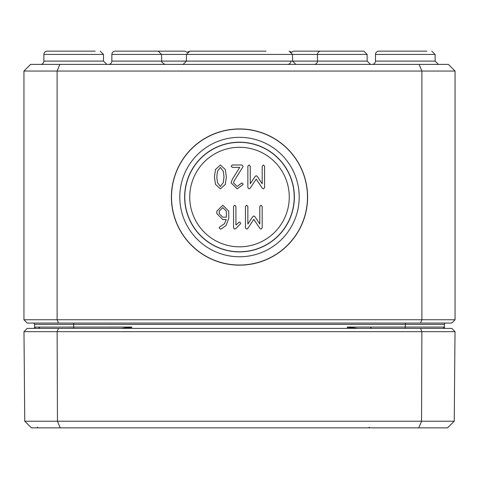 <?xml version="1.0" encoding="UTF-8"?>
<svg xmlns="http://www.w3.org/2000/svg" width="479" height="479" viewBox="0 0 479 479"><rect width="100%" height="100%" fill="white"/><g stroke="black" fill="none" stroke-linecap="round" stroke-linejoin="round"><path stroke-width="0.72" d="M216.807 176.943L217.442 171.338L220.388 167.381L223.346 171.338L223.98 176.943L223.328 182.511L220.388 186.487L217.442 182.529L216.807 176.943M220.388 164.992L215.472 169.548L214.418 176.943L215.472 184.319L220.388 188.87L225.316 184.337L226.369 176.943L225.316 169.524L220.388 164.992M247.859 166.189L247.859 187.678L249.05 188.87L250.068 188.355L256.211 179.11L262.33 188.271L263.384 188.87L264.582 187.678L264.582 166.189L263.384 164.992L262.193 166.189L262.193 183.762L257.343 176.464L256.211 175.727L255.115 176.464L250.248 183.762L250.248 166.189L249.05 164.992L247.859 166.189M226.381 217.185L222.783 217.185L219.202 213.604L219.202 211.203L222.783 207.623L226.381 211.203L226.381 217.185M219.801 226.884L219.202 227.92L220.394 229.112L221.49 228.836L226.058 225.477L228.764 218.376L228.764 211.161L222.783 205.24L216.819 211.203L216.819 213.604L222.783 219.568L226.28 219.568L224.453 223.705L219.801 226.884M245.464 206.431L245.464 227.92L246.655 229.112L247.673 228.597L253.816 219.352L259.935 228.519L260.989 229.112L262.181 227.92L262.181 206.431L260.989 205.24L259.798 206.431L259.798 224.004L254.948 216.706L253.816 215.969L252.72 216.706L247.853 224.004L247.853 206.431L246.655 205.24L245.464 206.431M239.5 221.957L235.919 225.04L235.919 206.431L234.728 205.24L233.536 206.431L233.536 227.92L234.728 229.112L235.686 228.639L240.356 223.986L240.692 223.148L239.5 221.957M232.231 179.469L231.141 182.906L237.123 188.87L242.967 184.577L243.087 184.098L241.895 182.906L237.123 186.487L233.524 182.906L234.123 180.936L242.889 166.884L243.087 166.189L241.895 164.992L232.333 164.992L231.141 166.189L232.333 167.381L239.751 167.381L232.231 179.469M289.268 197.055A49.768 49.768 0 0 1 239.5 246.823A49.768 49.768 0 0 1 189.732 197.055A49.768 49.768 0 0 1 239.5 147.287A49.768 49.768 0 0 1 289.268 197.055M171.518 197.055A67.982 67.982 0 0 1 239.5 129.073A67.982 67.982 0 0 1 307.482 197.055A67.982 67.982 0 0 1 239.5 265.037A67.982 67.982 0 0 1 171.518 197.055M171.392 197.055A68.108 68.108 0 0 1 239.5 128.947A68.108 68.108 0 0 1 307.608 197.055A68.108 68.108 0 0 1 239.5 265.162A68.108 68.108 0 0 1 171.392 197.055M299.213 197.055A59.713 59.713 0 0 0 239.5 137.335A59.713 59.713 0 0 0 179.787 197.055A59.713 59.713 0 0 0 239.5 256.768A59.713 59.713 0 0 0 299.213 197.055M294.214 197.055A54.714 54.714 0 0 1 239.5 251.768A54.714 54.714 0 0 1 184.786 197.055A54.714 54.714 0 0 1 239.5 142.335A54.714 54.714 0 0 1 294.214 197.055M184.643 197.055A54.857 54.857 0 0 1 239.5 142.197A54.857 54.857 0 0 1 294.357 197.055A54.857 54.857 0 0 1 239.5 251.906A54.857 54.857 0 0 1 184.643 197.055M73.694 323.068L73.694 324.391L34.566 324.391A1.329 1.329 0 0 0 33.243 323.068A1.329 1.329 0 0 1 34.566 324.391L34.578 327.049A1.329 1.329 0 0 0 35.901 328.372L35.093 328.115L34.614 327.355M34.578 327.109L34.578 328.372M35.901 328.372A1.329 1.329 0 0 1 34.578 327.049L34.901 328.372M128.085 328.372L131.725 327.049L121.217 328.372M357.783 328.372L347.275 327.049L350.927 328.372M444.099 328.372L444.422 327.049L444.422 328.372M444.404 327.289L443.099 328.372L443.991 328.043M443.099 328.372A1.329 1.329 0 0 0 444.422 327.049L347.275 327.049L347.275 328.372M73.694 328.372L73.694 324.391L444.434 324.391A1.329 1.329 0 0 1 445.757 323.068M455.05 319.75L23.95 319.75L27.267 323.068L451.733 323.068L455.05 319.75L455.05 71.042L448.416 64.408L419.143 64.408L421.891 71.042L455.05 71.042M426.861 51.145L378.811 51.145A3.317 3.317 0 0 0 375.494 54.444A3.317 3.317 0 0 1 378.811 51.145M95.249 51.145L47.199 51.145A3.317 3.317 0 0 0 43.882 54.444A3.317 3.317 0 0 1 47.199 51.145M419.143 64.408L30.584 64.408L23.95 71.042L421.891 71.042L421.891 319.75L420.514 323.068M59.857 64.408L57.109 71.042L57.109 319.75L58.486 323.068M23.95 319.75L23.95 71.042M103.524 61.102L103.506 54.444L100.189 51.145L103.506 54.444L43.882 54.444L43.858 61.102A3.317 3.317 0 0 1 40.541 64.408A3.317 3.317 0 0 0 43.858 61.102L103.524 61.102L106.841 64.408M435.142 61.102L435.118 54.444L431.801 51.145L435.118 54.444L375.494 54.444L375.476 61.102A3.317 3.317 0 0 1 372.159 64.408A3.317 3.317 0 0 0 375.476 61.102L435.142 61.102L438.459 64.408M320.78 51.145L363.818 51.145L367.136 54.444L363.818 51.145L320.78 51.145A3.317 3.317 0 0 0 317.463 54.444L367.136 54.444L367.159 61.102L111.841 61.102A3.317 3.317 0 0 1 108.523 64.408A3.317 3.317 0 0 0 111.841 61.102L111.864 54.444A3.317 3.317 0 0 1 115.182 51.145L158.22 51.145L115.182 51.145A3.317 3.317 0 0 0 111.864 54.444L317.463 54.444L317.439 61.102A3.317 3.317 0 0 1 314.122 64.408M261.019 51.145L189.792 51.145L187.271 52.307L184.75 51.145L141.706 51.145M290.915 61.102A3.317 3.317 0 0 1 287.598 64.408M295.86 64.408L292.549 61.102L292.525 54.444L289.208 51.145L291.729 52.307A3.317 3.317 0 0 1 294.25 51.145L337.294 51.145L294.25 51.145M221.13 51.145L217.981 51.145M246.134 51.145L266.019 51.145M444.434 324.391L444.422 327.067M23.98 331.69L455.02 331.69L451.733 328.372L27.267 328.372L23.98 331.69L24.758 421.227L31.452 427.855L447.548 427.855L454.242 421.227L24.758 421.227M418.784 427.855L421.55 421.227L421.879 331.69L420.514 328.372M60.216 427.855L57.45 421.227L57.121 331.69L58.486 328.372M455.02 331.69L454.242 421.227M34.578 327.079L131.725 327.049L131.725 328.372M405.306 328.372L405.306 323.068M35.093 328.115L34.698 327.606M444.41 327.241L443.71 328.235M443.907 328.115L444.302 327.606M34.59 327.241L35.29 328.235M39.877 327.055L38.554 328.372L39.877 327.055M371.494 327.055L370.165 328.372L371.494 327.055M158.22 51.145L161.537 54.444L161.746 62.198L164.878 64.408M367.159 61.102L370.477 64.408M189.792 51.145L186.475 54.444L186.451 61.102L183.14 64.408M37.679 427.202L37.015 427.855L37.679 427.202M369.291 427.202L368.632 427.855L369.291 427.202"/></g></svg>
